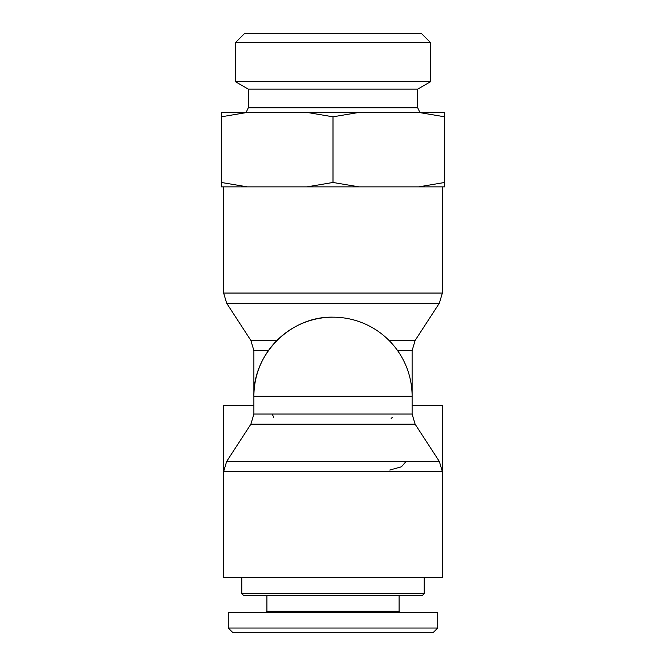 <?xml version="1.0" encoding="UTF-8"?>
<svg xmlns="http://www.w3.org/2000/svg" width="666" height="666" viewBox="0 0 666 666"><rect width="100%" height="100%" fill="white"/><g stroke="black" fill="none" stroke-linecap="round" stroke-linejoin="round"><path stroke-width="1" d="M391.142 418.631L392.332 417.307M272.236 414.044L273.643 417.274M415.118 424.184L439.352 461.471L226.648 461.471L250.882 424.184L415.118 424.184L412.112 414.044L412.112 396.287A79.112 79.112 0 0 0 333 317.174C290.726 316.084 252.797 354.012 253.888 396.287L412.112 396.287L412.112 350.616L415.118 340.476L389.069 340.476M226.648 461.471L223.634 471.611L223.634 405.594L253.888 405.594M389.776 470.054L401.44 466.791L406.069 461.471M412.112 405.594L442.366 405.594L442.366 471.611L223.634 471.611L223.634 577.788L442.366 577.788L442.366 471.611L439.352 461.471M433.042 632.7L437.712 628.046L437.712 612.221L228.288 612.221L228.288 628.046L232.942 632.7L433.042 632.7L437.695 628.046L228.288 628.046M399.084 595.471L399.084 611.296L400.016 612.221L399.084 611.296L266.916 611.296L265.984 612.221M424.217 593.606L241.783 593.606L243.648 595.471L422.352 595.471L424.217 593.606L424.217 577.788M266.916 611.296L266.916 595.471M430.519 42.607L421.212 33.3L244.788 33.3L235.481 42.607L430.519 42.607L430.519 81.743L417.699 89.144L248.301 89.144L248.301 107.759L417.699 107.759L419.871 112.412M248.301 107.759L246.129 112.412M359.049 112.412L333 116.816L306.951 112.412L444.688 112.412L444.688 116.816L418.639 112.412M247.361 112.412L221.312 116.816L221.312 112.412L306.951 112.412M418.639 186.871L444.688 182.467L444.688 186.871L306.951 186.871L333 182.467L359.049 186.871M221.312 182.467L247.361 186.871L221.312 186.871L221.312 116.816M247.361 186.871L306.951 186.871M430.519 81.743L235.481 81.743L235.481 42.607M333 182.467L333 116.816M444.688 182.467L444.688 116.816M397.602 350.616L412.112 350.616M333 317.174A79.112 79.112 0 0 0 253.888 396.287L253.888 350.616L268.398 350.616M276.931 340.476L250.882 340.476L226.648 303.188L439.352 303.188L442.366 293.048L223.634 293.048L223.634 186.871M412.112 414.044L253.888 414.044L253.888 396.287M253.888 350.616L250.882 340.476M226.648 303.188L223.634 293.048M415.118 340.476L439.352 303.188M442.366 293.048L442.366 186.871M250.882 424.184L253.888 414.044M241.783 577.788L241.783 593.606M248.301 89.144L235.481 81.743M417.699 89.144L417.699 107.759"/></g></svg>
